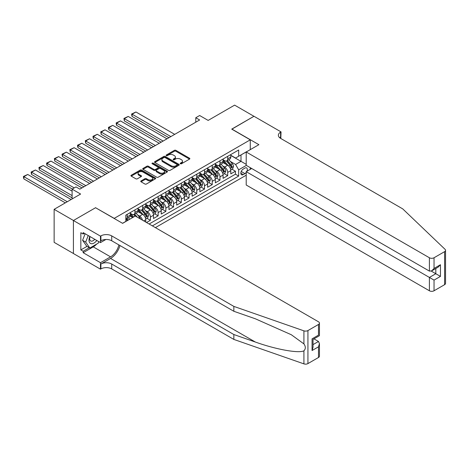 <?xml version="1.0" encoding="UTF-8"?>
<svg xmlns="http://www.w3.org/2000/svg" width="469" height="469" viewBox="0 0 469 469"><rect width="100%" height="100%" fill="white"/><g stroke="black" fill="none" stroke-linecap="round" stroke-linejoin="round"><path stroke-width="0.7" d="M180.418 163.763A0.75 0.434 0 0 0 181.48 163.763L189.54 159.108A1.073 0.621 0 0 0 189.857 158.669A1.073 0.621 0 0 0 189.54 158.235L175.887 150.35A1.073 0.621 0 0 0 174.368 150.35L166.307 155.005A0.75 0.434 0 0 0 166.085 155.309A0.75 0.434 0 0 0 166.307 155.614A0.75 0.434 0 0 0 167.369 155.614L168.412 155.016A3.435 1.982 0 0 1 173.266 155.016L174.404 155.673A3.435 1.982 0 0 1 175.412 157.074A3.435 1.982 0 0 1 174.404 158.475L173.36 159.079A0.75 0.434 0 0 0 173.143 159.384A0.75 0.434 0 0 0 173.36 159.689A0.75 0.434 0 0 0 174.427 159.689L175.47 159.085A3.435 1.982 0 0 1 180.325 159.085L181.462 159.741A3.435 1.982 0 0 1 182.464 161.148A3.435 1.982 0 0 1 181.462 162.55L180.418 163.148A0.75 0.434 0 0 0 180.196 163.458A0.75 0.434 0 0 0 180.418 163.763L180.418 163.148M141.063 180.923A1.073 0.621 0 0 0 140.747 181.362A1.073 0.621 0 0 0 141.063 181.796L144.892 184.012A1.073 0.621 0 0 0 146.41 184.012L155.362 178.841A1.073 0.621 0 0 0 155.679 178.402A1.073 0.621 0 0 0 155.362 177.968L141.708 170.083A1.073 0.621 0 0 0 140.19 170.083L131.238 175.248A1.073 0.621 0 0 0 130.921 175.687A1.073 0.621 0 0 0 131.238 176.127L135.863 178.8A1.073 0.621 0 0 0 137.382 178.8L141.21 176.584A1.073 0.621 0 0 0 141.527 176.151A1.073 0.621 0 0 0 141.21 175.711L138.918 174.386A2.873 1.659 0 0 1 138.079 173.213A2.873 1.659 0 0 1 139.85 171.683A2.873 1.659 0 0 1 142.975 172.041L151.968 177.235A2.873 1.659 0 0 1 152.806 178.402A2.873 1.659 0 0 1 151.036 179.938A2.873 1.659 0 0 1 147.911 179.574L146.41 178.712A1.073 0.621 0 0 0 144.892 178.712L141.063 180.923L141.063 181.796M95.682 207.796L114.231 218.372L250.27 139.832L231.721 129.122L253.94 116.289L234.617 105.132L208.148 120.416L199.642 115.509L195.778 117.742L199.642 119.97L79.836 189.142L75.972 186.908L72.109 189.142L72.109 198.962M95.682 207.661L73.457 220.489L54.134 209.332L80.609 194.049L72.109 189.142M168.488 170.388A1.073 0.621 0 0 0 170.007 170.388L178.959 165.217A1.073 0.621 0 0 0 179.269 164.783A1.073 0.621 0 0 0 178.959 164.343L165.299 156.458A1.073 0.621 0 0 0 163.787 156.458L154.829 161.629A1.073 0.621 0 0 0 154.518 162.063A1.073 0.621 0 0 0 154.829 162.503L168.488 170.388M152.513 163.927A0.75 0.434 0 0 1 153.275 164.033L153.275 163.142L167.157 171.156A1.073 0.621 0 0 1 167.474 171.595A1.073 0.621 0 0 1 167.157 172.029L158.205 177.2A1.073 0.621 0 0 1 156.693 177.2L143.033 169.315L146.867 167.122L146.867 166.225L143.033 168.441A1.073 0.621 0 0 0 142.717 168.875A1.073 0.621 0 0 0 143.033 169.315L143.033 168.441M146.867 167.122A1.073 0.621 0 0 1 148.38 167.122L148.38 166.225A1.073 0.621 0 0 0 146.867 166.225M148.38 166.225L153.92 169.426A1.073 0.621 0 0 0 155.438 169.426L157.983 167.955A1.073 0.621 0 0 0 158.293 167.521A1.073 0.621 0 0 0 157.983 167.081L152.214 163.751A0.75 0.434 0 0 1 151.991 163.447A0.75 0.434 0 0 1 152.46 163.042A0.75 0.434 0 0 1 153.275 163.142M73.422 253.495L54.134 242.356L54.134 209.332M146.539 222.523L150.408 220.289L146.891 218.261M145.372 210.558L147.313 211.677A4.373 2.527 60 0 1 150.408 217.036L153.498 215.248L153.498 218.507L158.135 215.828L154.618 213.8M153.105 206.096L155.046 207.216A4.373 2.527 60 0 1 158.135 212.568L161.23 210.786L161.23 214.046L165.868 211.367L162.35 209.338M160.832 201.635L162.772 202.755A4.373 2.527 60 0 1 165.868 208.107L168.957 206.325L168.957 209.579L173.594 206.905L170.077 204.871M168.564 197.168L170.505 198.293A4.373 2.527 60 0 1 173.594 203.646L176.684 201.863L176.684 205.117L181.321 202.438L177.81 200.41M176.291 192.706L178.232 193.826A4.373 2.527 60 0 1 181.321 199.184L184.417 197.396L184.417 200.656L189.054 197.977L185.536 195.948M184.024 188.245L185.964 189.365A4.373 2.527 60 0 1 189.054 194.723L192.143 192.935L192.143 196.194L196.781 193.515L193.269 191.487M191.751 183.784L193.691 184.903A4.373 2.527 60 0 1 196.781 190.256L199.876 188.474L199.876 191.733L204.513 189.054L200.996 187.025M199.477 179.322L201.418 180.442A4.373 2.527 60 0 1 204.513 185.794L207.603 184.012L207.603 187.266L212.24 184.593L208.723 182.558M207.21 174.855L209.151 175.981A4.373 2.527 60 0 1 212.24 181.333L215.335 179.545L215.335 182.804L219.973 180.125L216.455 178.097M214.937 170.394L216.877 171.513A4.373 2.527 60 0 1 219.973 176.872L223.062 175.084L223.062 178.343L227.7 175.664L227.7 172.41A4.373 2.527 -120 0 0 224.61 167.052L222.669 165.932M224.182 173.636L227.7 175.664M132.704 217.522L130.165 216.057M145.771 222.077L145.771 219.709A4.373 2.527 -120 0 0 142.676 214.356L137.898 211.595M142.494 220.184A4.373 2.527 60 0 0 139.586 216.139L137.646 215.019M153.498 215.248A4.373 2.527 -120 0 0 150.408 209.895L145.625 207.134M161.23 210.786A4.373 2.527 -120 0 0 158.135 205.428L153.357 202.672M168.957 206.325A4.373 2.527 -120 0 0 165.868 200.967L161.084 198.211M176.684 201.863A4.373 2.527 -120 0 0 173.594 196.505L168.817 193.744M184.417 197.396A4.373 2.527 -120 0 0 181.321 192.044L176.543 189.283M192.143 192.935A4.373 2.527 -120 0 0 189.054 187.582L184.276 184.821M199.876 188.474A4.373 2.527 -120 0 0 196.781 183.115L192.003 180.36M207.603 184.012A4.373 2.527 -120 0 0 204.513 178.654L199.73 175.893M215.335 179.545A4.373 2.527 -120 0 0 212.24 174.192L207.462 171.431M223.062 175.084A4.373 2.527 -120 0 0 219.973 169.731L215.189 166.97M246.917 171.267A3.389 1.958 120 0 0 246.63 167.914A3.389 1.958 120 0 0 244.935 168.078L243.235 169.063A3.389 1.958 120 0 0 241.025 172.047A3.389 1.958 120 0 0 241.541 174.761A3.389 1.958 120 0 0 243.235 174.597L244.935 173.612A3.389 1.958 120 0 0 246.213 172.451M155.391 227.629L246.213 175.195M250.27 139.832L250.27 149.646M250.27 167.679L250.27 169.327M152.378 225.894L238.674 176.068L238.674 169.819L235.585 164.467L230.396 161.471M122.544 223.303L125.827 221.409L125.827 215.16L238.674 150.004L238.674 156.253L247.181 151.434M246.331 165.399L238.674 169.819M130.312 213.284L131.853 214.175A4.373 2.527 60 0 0 134.04 214.392L137.136 212.609A4.373 2.527 -120 0 0 138.038 210.604L138.038 208.107M138.038 208.822L139.586 209.713A4.373 2.527 60 0 0 141.773 209.93L144.862 208.148A4.373 2.527 -120 0 0 145.771 206.143L145.771 203.646M145.771 204.361L147.313 205.252A4.373 2.527 60 0 0 149.5 205.469L152.595 203.681A4.373 2.527 -120 0 0 153.498 201.682L153.498 199.184M153.498 199.9L155.046 200.791A4.373 2.527 60 0 0 157.232 201.008L160.322 199.219A4.373 2.527 -120 0 0 161.23 197.22L161.23 194.723M161.23 195.432L162.772 196.329A4.373 2.527 60 0 0 164.959 196.546L168.049 194.758A4.373 2.527 -120 0 0 168.957 192.759L168.957 190.256M168.957 190.971L170.505 191.862A4.373 2.527 60 0 0 172.692 192.079L175.781 190.297A4.373 2.527 -120 0 0 176.684 188.292L176.684 185.794M176.684 186.51L178.232 187.401A4.373 2.527 60 0 0 180.418 187.618L183.508 185.835A4.373 2.527 -120 0 0 184.417 183.83L184.417 181.333M184.417 182.048L185.964 182.939A4.373 2.527 60 0 0 188.145 183.156L191.241 181.368A4.373 2.527 -120 0 0 192.143 179.369L192.143 176.872M192.143 177.587L193.691 178.478A4.373 2.527 60 0 0 195.878 178.695L198.967 176.907A4.373 2.527 -120 0 0 199.876 174.908L199.876 172.41M199.876 173.12L201.418 174.017A4.373 2.527 60 0 0 203.605 174.234L206.7 172.445A4.373 2.527 -120 0 0 207.603 170.446L207.603 167.943M207.603 168.658L209.151 169.549A4.373 2.527 60 0 0 211.337 169.766L214.427 167.984A4.373 2.527 -120 0 0 215.335 165.979L215.335 163.482M215.335 164.197L216.877 165.088A4.373 2.527 60 0 0 219.064 165.305L222.159 163.523A4.373 2.527 -120 0 0 223.062 161.518L223.062 159.02M149.13 224.018L235.432 174.192L235.432 171.203L230.795 173.882L230.795 170.622A4.373 2.527 -120 0 0 227.7 165.27L222.922 162.508M223.062 159.736L224.61 160.627A4.373 2.527 -120 0 0 226.797 160.844A4.373 2.527 -120 0 0 227.7 158.839L227.7 156.341M226.797 160.844L229.886 159.055A4.373 2.527 -120 0 0 230.795 157.056L230.795 154.559M127.216 214.356L127.216 216.854A4.373 2.527 60 0 1 126.313 218.859A4.373 2.527 60 0 1 125.827 219.035M126.313 218.859L129.403 217.071A4.373 2.527 -120 0 0 130.312 215.072L130.312 212.568M134.949 209.895L134.949 212.393A4.373 2.527 60 0 1 134.04 214.392M142.676 205.428L142.676 207.931A4.373 2.527 60 0 1 141.773 209.93M150.408 200.967L150.408 203.47A4.373 2.527 60 0 1 149.5 205.469M158.135 196.505L158.135 199.003A4.373 2.527 60 0 1 157.232 201.008M165.868 192.044L165.868 194.541A4.373 2.527 60 0 1 164.959 196.546M173.594 187.582L173.594 190.08A4.373 2.527 60 0 1 172.692 192.079M181.321 183.115L181.321 185.618A4.373 2.527 60 0 1 180.418 187.618M189.054 178.654L189.054 181.151A4.373 2.527 60 0 1 188.145 183.156M196.781 174.192L196.781 176.69A4.373 2.527 60 0 1 195.878 178.695M204.513 169.731L204.513 172.229A4.373 2.527 60 0 1 203.605 174.234M212.24 165.27L212.24 167.767A4.373 2.527 60 0 1 211.337 169.766M219.973 160.803L219.973 163.306A4.373 2.527 60 0 1 219.064 165.305M219.973 176.872L219.973 180.125M212.24 181.333L212.24 184.593M204.513 185.794L204.513 189.054M196.781 190.256L196.781 193.515M189.054 194.723L189.054 197.977M181.321 199.184L181.321 202.438M173.594 203.646L173.594 206.905M165.868 208.107L165.868 211.367M158.135 212.568L158.135 215.828M150.408 217.036L150.408 220.289M235.585 164.467L240.996 161.342L240.996 154.917L247.181 151.346M230.795 155.45L246.213 164.355M230.795 155.274L235.585 158.035L238.674 156.253M195.778 117.742L195.778 122.204M231.915 169.174L235.432 171.203M235.432 174.192L238.674 176.068M180.717 163.869L181.462 163.441A3.435 1.982 0 0 0 182.464 162.04L182.464 161.148M175.412 157.074L175.412 157.965A3.435 1.982 0 0 1 174.404 159.366L173.665 159.794M189.54 158.235L189.54 159.108L175.887 151.241A1.073 0.621 0 0 0 174.368 151.241L166.606 155.72M178.941 165.229L165.299 157.35A1.073 0.621 0 0 0 163.787 157.35L154.846 162.514M177.059 165.088A0.75 0.434 0 0 0 177.282 164.783A0.75 0.434 0 0 0 177.059 164.472L165.076 157.555A0.75 0.434 0 0 0 164.009 157.555L162.913 158.188A3.435 1.982 0 0 0 161.905 159.589A3.435 1.982 0 0 0 162.913 160.99L171.103 165.721A3.435 1.982 0 0 0 175.963 165.721L177.059 165.088L177.059 165.979A0.75 0.434 0 0 0 177.282 165.674L177.282 164.783M161.905 159.589L161.905 160.486A3.435 1.982 0 0 0 162.913 161.887L162.913 160.99M177.059 165.979L175.963 166.618A3.435 1.982 0 0 1 171.103 166.618L162.913 161.887M148.38 167.122L153.92 170.317A1.073 0.621 0 0 0 155.438 170.317L157.983 168.852A1.073 0.621 0 0 0 158.293 168.412L158.293 167.521M153.275 164.033L167.146 172.041M159.665 172.744A2.873 1.659 0 0 0 162.796 173.102A2.873 1.659 0 0 0 164.566 171.572A2.873 1.659 0 0 0 163.728 170.399L160.562 168.57A1.073 0.621 0 0 0 159.044 168.57L156.499 170.036A1.073 0.621 0 0 0 156.189 170.476A1.073 0.621 0 0 0 156.499 170.915L159.665 172.744L159.665 173.636A2.873 1.659 0 0 0 162.796 173.993A2.873 1.659 0 0 0 164.566 172.463L164.566 171.572M156.189 170.476L156.189 171.367A1.073 0.621 0 0 0 156.499 171.806L156.499 170.915M159.665 173.636L156.499 171.806M152.806 178.402L152.806 179.299A2.873 1.659 0 0 1 151.036 180.829A2.873 1.659 0 0 1 147.911 180.471L146.41 179.604A1.073 0.621 0 0 0 144.892 179.604L141.075 181.808M138.079 173.213L138.079 174.105A2.873 1.659 0 0 0 138.918 175.277L138.918 174.386M141.198 176.596L138.918 175.277M155.35 178.853L141.708 170.974A1.073 0.621 0 0 0 140.19 170.974L131.25 176.133M230.73 169.854L232.724 168.705L233.498 166.472A2.896 1.671 -120 0 0 232.372 163.751L228.837 159.665M170.851 136.596L132.088 114.213L135.951 111.985L174.714 134.363M228.133 165.551L223.942 160.703A8.36 4.831 -120 0 0 223.062 159.782M132.088 116.447L131.66 114.864L131.66 113.973L132.088 114.213L132.088 116.447L168.916 137.71M225.835 164.191L223.49 161.477A6.941 4.01 -120 0 0 223.062 161.014M226.404 161.002L229.974 165.135A2.896 1.671 60 0 1 231.006 167.134C231.44 167.714 231.75 167.533 231.932 166.595A2.896 1.671 -120 0 0 230.9 164.601L227.371 160.509M226.609 160.931L230.449 165.375A1.477 0.85 60 0 1 230.824 165.956L231.932 166.595M231.006 167.134L231.217 167.474M131.66 113.973L135.951 111.985M89.843 236.464A7.105 4.104 120 0 0 91.508 243.745A7.105 4.104 120 0 0 96.807 240.486M90.077 236.605A4.866 2.808 120 0 0 90.675 240.955A4.866 2.808 120 0 0 91.385 241.177A4.866 2.808 120 0 0 94.738 239.296M98.801 241.641L98.191 243.206L89.849 248.025L86.753 246.243L82.585 240.304L85.129 233.744M89.849 248.025L85.675 242.086L88.219 235.532M82.585 240.304L85.675 242.086M251.701 168.506L246.213 171.672L246.213 185.015L429.399 290.78L429.399 277.437L435.818 273.732L435.818 268.502M246.213 171.672L434.036 280.11L434.036 290.78L444.589 284.683L444.589 251.66A3.277 1.894 0 0 0 445.55 250.323A3.277 1.894 0 0 0 445.075 249.344L402.736 208.887L280.609 138.378A7.651 4.42 180 0 1 278.369 135.254A7.651 4.42 180 0 1 280.609 132.135L281.037 131.889L253.981 116.271L231.838 129.186M231.838 129.051L258.888 144.675L246.213 151.991L429.399 257.757A3.277 1.894 0 0 0 434.036 257.757L444.589 251.66M281.037 131.889L280.802 138.49M246.213 151.991L246.213 165.334L429.399 271.1L429.399 257.757M445.55 250.323L445.55 283.346A3.277 1.894 180 0 1 444.589 284.683M434.036 290.78A3.277 1.894 180 0 1 429.399 290.78M279.647 137.698A7.651 4.42 180 0 1 280.609 137.018L280.609 132.135M431.257 271.1L440.455 276.405L434.036 280.11M434.036 257.757L434.036 268.42L431.72 270.865L429.399 271.1M434.036 268.42L440.455 264.715L438.134 267.166L431.72 270.865M318.486 357.495L318.486 346.826L319.442 343.595L319.442 356.153A3.277 1.894 180 0 1 318.486 357.495L307.934 363.586A3.277 1.894 180 0 1 303.918 363.868L233.843 339.421L233.843 334.532L111.722 264.024A7.651 4.42 -0 0 0 100.899 264.024L110.561 258.448A14.24 8.219 120 0 0 119.964 245.533M233.843 334.532L255.329 342.03C275.866 349.428 298.812 353.573 303.918 350.806C305.776 348.901 305.776 346.597 303.918 343.9L291.313 334.737L255.329 318.779L233.843 311.281L111.722 240.773A7.651 4.42 -0 0 0 100.899 240.773L100.899 235.889L100.472 236.136L73.422 220.512L95.565 207.726L122.62 223.35L135.295 216.027L318.486 321.793A3.277 1.894 -0 0 1 319.442 323.129A3.277 1.894 -0 0 1 318.486 324.472L307.934 330.563L307.934 363.586M233.843 339.421L111.722 268.913A7.651 4.42 -0 0 0 100.899 268.913L100.472 269.159L73.422 253.536L73.422 220.512M233.843 311.281L233.843 306.398L111.722 235.889A7.651 4.42 -0 0 0 100.899 235.889M303.918 343.9L303.918 330.844L233.843 306.398M96.655 244.097A12.3 7.099 -60 0 1 93.249 246.864L83.16 252.691L83.16 251.261L89.303 247.714M84.397 233.322L83.16 234.037L80.844 232.694L80.844 249.924L83.16 251.261M83.16 234.037L83.16 232.606L100.472 242.602L100.472 236.136M100.472 269.159L100.472 262.687L110.561 256.86A12.3 7.099 120 0 0 118.886 244.912M83.16 252.691L100.472 262.687M313.954 338.858L318.486 341.473L319.442 343.595M105.871 239.489L100.472 242.602M303.918 330.844A3.277 1.894 -0 0 0 307.934 330.563M80.844 249.924L86.988 246.372M318.486 346.826L312.067 350.531L313.028 347.3L313.028 339.392L319.442 335.687L319.442 323.129M312.067 350.531L312.067 338.841C313.321 339.562 313.321 339.562 312.067 338.841L318.486 335.136C319.735 335.857 319.735 335.857 318.486 335.136L318.486 324.472M222.998 174.321L224.997 173.167L225.771 170.933A2.896 1.671 -120 0 0 224.639 168.213L221.11 164.127M163.118 141.058L124.355 118.68L128.225 116.447L166.987 138.824M220.401 170.013L216.215 165.164A8.36 4.831 -120 0 0 215.335 164.244M124.355 120.908L123.933 118.434L124.355 118.68L124.355 120.908L161.189 142.171M218.103 168.652L215.763 165.938A6.941 4.01 -120 0 0 215.335 165.475M218.671 165.463L222.242 169.596A2.896 1.671 60 0 1 223.279 171.595C223.713 172.176 224.024 172 224.205 171.056A2.896 1.671 -120 0 0 223.174 169.063L219.639 164.977M218.882 165.393L222.722 169.837A1.477 0.85 60 0 1 223.092 170.417L224.205 171.056M223.279 171.595L223.49 171.935M123.933 118.434L128.225 116.447M215.271 178.783L217.264 177.628L218.038 175.4A2.896 1.671 -120 0 0 216.913 172.68L213.377 168.588M155.391 145.519L116.629 123.142L120.492 120.908L159.255 143.291M212.674 174.474L208.482 169.626A8.36 4.831 -120 0 0 207.603 168.705M116.629 125.37L116.201 123.787L116.201 122.896L116.629 123.142L116.629 125.37L153.457 146.639M210.376 173.114L208.031 170.399A6.941 4.01 -120 0 0 207.603 169.936M210.944 169.925L214.515 174.063A2.896 1.671 60 0 1 215.547 176.057C215.98 176.637 216.291 176.461 216.473 175.523A2.896 1.671 -120 0 0 215.441 173.524L211.912 169.438M211.15 169.86L214.99 174.304A1.477 0.85 60 0 1 215.365 174.878L216.473 175.523M215.547 176.057L215.758 176.403M116.201 122.896L120.492 120.908M207.538 183.244L209.537 182.089L210.311 179.862A2.896 1.671 -120 0 0 209.18 177.141L205.651 173.049M147.665 149.98L108.902 127.603L112.765 125.37L151.528 147.753M204.941 178.935L200.755 174.087A8.36 4.831 -120 0 0 199.876 173.167M108.902 129.837L108.474 128.248L108.474 127.357L108.902 127.603L108.902 129.837L145.73 151.1M202.643 177.575L200.304 174.867A6.941 4.01 -120 0 0 199.876 174.398M203.212 174.386L206.788 178.525A2.896 1.671 60 0 1 207.82 180.518C208.254 181.104 208.564 180.923 208.746 179.985A2.896 1.671 -120 0 0 207.714 177.986L204.179 173.899M203.423 174.321L207.263 178.765A1.477 0.85 60 0 1 207.632 179.34L208.746 179.985M207.82 180.518L208.031 180.864M108.474 127.357L112.765 125.37M199.812 187.706L201.805 186.556L202.579 184.323A2.896 1.671 -120 0 0 201.453 181.603L197.918 177.517M139.932 154.448L101.169 132.065L105.033 129.837L143.795 152.214M197.215 183.402L193.023 178.554A8.36 4.831 -120 0 0 192.143 177.634M101.169 134.298L100.747 131.818L101.169 132.065L101.169 134.298L137.997 155.561M194.916 182.042L192.571 179.328A6.941 4.01 -120 0 0 192.143 178.859M195.485 178.853L199.055 182.986A2.896 1.671 60 0 1 200.087 184.979C200.521 185.566 200.832 185.384 201.013 184.446A2.896 1.671 -120 0 0 199.982 182.453L196.452 178.361M195.696 178.783L199.53 183.227A1.477 0.85 60 0 1 199.905 183.801L201.013 184.446M200.087 184.979L200.298 185.325M100.747 131.818L105.033 129.837M192.079 192.167L194.078 191.018L194.852 188.784A2.896 1.671 -120 0 0 193.72 186.064L190.191 181.978M132.205 158.909L93.442 136.526L97.306 134.298L136.069 156.675M189.482 187.864L185.296 183.016A8.36 4.831 -120 0 0 184.417 182.095M93.442 138.76L93.014 137.177L93.014 136.286L93.442 136.526L93.442 138.76L130.271 160.023M187.184 186.504L184.845 183.789A6.941 4.01 -120 0 0 184.417 183.326M187.752 183.315L191.329 187.448A2.896 1.671 60 0 1 192.36 189.447C192.794 190.027 193.105 189.845 193.287 188.907A2.896 1.671 -120 0 0 192.255 186.914L188.72 182.822M187.963 183.244L191.803 187.688A1.477 0.85 60 0 1 192.173 188.268L193.287 188.907M192.36 189.447L192.571 189.787M93.014 136.286L97.306 134.298M184.352 196.634L186.345 195.479L187.119 193.246A2.896 1.671 -120 0 0 185.994 190.525L182.459 186.439M124.473 163.37L85.71 140.993L89.573 138.76L128.336 161.143M181.755 192.325L177.563 187.477A8.36 4.831 -120 0 0 176.684 186.556M85.71 143.221L85.288 140.747L85.71 140.993L85.71 143.221L122.544 164.484M179.457 190.965L177.112 188.251A6.941 4.01 -120 0 0 176.684 187.788M180.026 187.776L183.596 191.909A2.896 1.671 60 0 1 184.628 193.908C185.067 194.488 185.372 194.313 185.56 193.369A2.896 1.671 -120 0 0 184.522 191.375L180.993 187.289M180.237 187.706L184.071 192.149A1.477 0.85 60 0 1 184.446 192.73L185.56 193.369M184.628 193.908L184.839 194.248M85.288 140.747L89.573 138.76M176.62 201.095L178.619 199.941L179.393 197.713A2.896 1.671 -120 0 0 178.261 194.993L174.732 190.901M116.746 167.832L77.983 145.454L81.846 143.221L120.609 165.604M174.022 196.787L169.837 191.938A8.36 4.831 -120 0 0 168.957 191.018M77.983 147.688L77.555 146.099L77.555 145.208L77.983 145.454L77.983 147.688L114.811 168.951M171.73 195.426L169.385 192.718A6.941 4.01 -120 0 0 168.957 192.249M172.293 192.237L175.869 196.376A2.896 1.671 60 0 1 176.901 198.369C177.335 198.95 177.645 198.774 177.827 197.836A2.896 1.671 -120 0 0 176.795 195.837L173.26 191.751M172.504 192.173L176.344 196.617A1.477 0.85 60 0 1 176.713 197.191L177.827 197.836M176.901 198.369L177.112 198.715M77.555 145.208L81.846 143.221M168.893 205.557L170.892 204.402L171.66 202.174A2.896 1.671 -120 0 0 170.534 199.454L167.005 195.362M109.013 172.299L70.25 149.916L74.114 147.688L112.882 170.065M166.296 201.248L162.104 196.4A8.36 4.831 -120 0 0 161.23 195.485M70.25 152.149L69.828 149.67L70.25 149.916L70.25 152.149L107.084 173.413M163.998 199.888L161.653 197.179A6.941 4.01 -120 0 0 161.23 196.71M164.566 196.699L168.137 200.838A2.896 1.671 60 0 1 169.168 202.831C169.608 203.417 169.913 203.235 170.1 202.297A2.896 1.671 -120 0 0 169.063 200.298L165.534 196.212M164.777 196.634L168.611 201.078A1.477 0.85 60 0 1 168.987 201.652L170.1 202.297M169.168 202.831L169.379 203.177M69.828 149.67L74.114 147.688M161.16 210.018L163.159 208.869L163.933 206.636A2.896 1.671 -120 0 0 162.802 203.915L159.272 199.829M101.286 176.76L62.524 154.377L66.387 152.149L105.15 174.527M158.563 205.715L154.377 200.867A8.36 4.831 -120 0 0 153.498 199.946M62.524 156.611L62.096 155.028L62.096 154.131L62.524 154.377L62.524 156.611L99.352 177.874M156.271 204.355L153.926 201.641A6.941 4.01 -120 0 0 153.498 201.172M156.834 201.166L160.41 205.299A2.896 1.671 60 0 1 161.442 207.292C161.875 207.878 162.186 207.697 162.368 206.759A2.896 1.671 -120 0 0 161.336 204.765L157.807 200.673M157.045 201.095L160.885 205.539A1.477 0.85 60 0 1 161.254 206.12L162.368 206.759M161.442 207.292L161.653 207.638M62.096 154.131L66.387 152.149M153.433 214.485L155.432 213.331L156.2 211.097A2.896 1.671 -120 0 0 155.075 208.377L151.546 204.291M93.554 181.222L54.791 158.844L58.66 156.611L97.423 178.988M150.836 210.176L146.65 205.328A8.36 4.831 -120 0 0 145.771 204.408M54.791 161.072L54.369 158.598L54.791 158.844L54.791 161.072L91.625 182.335M148.538 208.816L146.199 206.102A6.941 4.01 -120 0 0 145.771 205.639M149.107 205.627L152.677 209.76A2.896 1.671 60 0 1 153.709 211.759C154.149 212.34 154.453 212.164 154.641 211.22A2.896 1.671 -120 0 0 153.609 209.227L150.074 205.135M149.318 205.557L153.158 210.001A1.477 0.85 60 0 1 153.527 210.581L154.641 211.22M153.709 211.759L153.92 212.099M54.369 158.598L58.66 156.611M145.707 218.947L147.7 217.792L148.474 215.558A2.896 1.671 -120 0 0 147.348 212.838L143.813 208.752M85.827 185.683L47.064 163.306L50.928 161.072L89.69 183.455M143.104 214.638L138.918 209.79A8.36 4.831 -120 0 0 138.038 208.869M47.064 165.534L46.636 163.951L46.636 163.06L47.064 163.306L47.064 165.534L83.892 186.797M140.811 213.278L138.466 210.563A6.941 4.01 -120 0 0 138.038 210.1M141.38 210.089L144.95 214.222A2.896 1.671 60 0 1 145.982 216.221C146.416 216.801 146.727 216.625 146.908 215.681A2.896 1.671 -120 0 0 145.877 213.688L142.347 209.602M141.585 210.018L145.425 214.462A1.477 0.85 60 0 1 145.8 215.042L146.908 215.681M145.982 216.221L146.193 216.561M46.636 163.06L50.928 161.072M140.594 219.087A2.896 1.671 -120 0 0 139.615 217.305L136.086 213.213M74.231 187.917L39.332 167.767L43.201 165.534L81.964 187.917M133.577 217.018L131.191 214.251A8.36 4.831 -120 0 0 130.312 213.331M39.332 170.001L38.909 167.521L39.332 167.767L39.332 170.001L72.302 189.03M132.833 217.452L130.74 215.031A6.941 4.01 -120 0 0 130.312 214.562M137.329 217.206L134.615 214.063M133.858 214.485L135.224 216.068M133.647 214.55L135.049 216.174M38.909 167.521L43.201 165.534M72.109 195.614L31.605 172.229L35.468 170.001L72.109 191.153M129.714 219.252L128.354 217.675M31.605 174.462L31.177 172.879L31.177 171.982L31.605 172.229L31.605 174.462L72.109 197.842M128.248 220.102L126.888 218.525M126.126 218.947L127.498 220.53M125.921 219.011L127.316 220.635M31.177 171.982L35.468 170.001M67.278 201.746L23.878 176.69L27.741 174.462L71.141 199.518M23.878 178.924L23.45 177.341L23.45 176.444L23.878 176.69L23.878 178.924L65.343 202.866M23.45 176.444L27.741 174.462M139.586 216.139L142.676 214.356M147.313 211.677L150.408 209.895M155.046 207.216L158.135 205.428M162.772 202.755L165.868 200.967M170.505 198.293L173.594 196.505M178.232 193.826L181.321 192.044M185.964 189.365L189.054 187.582M193.691 184.903L196.781 183.115M201.418 180.442L204.513 178.654M209.151 175.981L212.24 174.192M216.877 171.513L219.973 169.731M224.61 167.052L227.7 165.27M227.7 158.839L230.795 157.056M127.216 216.854L130.312 215.072M134.949 212.393L138.038 210.604M142.676 207.931L145.771 206.143M150.408 203.47L153.498 201.682M158.135 199.003L161.23 197.22M165.868 194.541L168.957 192.759M173.594 190.08L176.684 188.292M181.321 185.618L184.417 183.83M189.054 181.151L192.143 179.369M196.781 176.69L199.876 174.908M204.513 172.229L207.603 170.446M212.24 167.767L215.335 165.979M219.973 163.306L223.062 161.518M227.7 172.41L230.795 170.622M143.719 220.893L145.771 219.709M241.23 171.472L244.935 173.612M240.843 173.213L243.235 174.597M181.462 163.441L181.462 162.55M173.36 159.689L173.36 159.079M174.404 159.366L174.404 158.475M166.307 155.614L166.307 155.005M174.368 151.241L174.368 150.35M175.887 151.241L175.887 150.35M154.829 162.503L154.829 161.629M163.787 157.35L163.787 156.458M165.299 157.35L165.299 156.458M178.959 165.217L178.959 164.343M171.103 166.618L171.103 165.721M175.963 166.618L175.963 165.721M153.92 170.317L153.92 169.426M155.438 170.317L155.438 169.426M157.983 168.852L157.983 167.955M167.157 172.029L167.157 171.156M144.892 179.604L144.892 178.712M146.41 179.604L146.41 178.712M147.911 180.471L147.911 179.574M141.21 176.584L141.21 175.711M131.238 176.127L131.238 175.248M140.19 170.974L140.19 170.083M141.708 170.974L141.708 170.083M155.362 178.841L155.362 177.968M230.285 168.371L233.48 166.53M223.942 160.703L224.34 160.468M230.9 164.601L232.372 163.751M228.591 165.932L229.974 165.135M440.455 264.715L440.455 276.405M255.329 342.03L110.561 258.448M111.722 240.773L111.722 235.889M111.722 264.024L111.722 268.913M303.918 363.868L303.918 350.806M100.899 264.024L100.899 268.913M93.249 246.864L110.561 256.86M313.028 344.621L318.486 341.473M222.558 172.832L225.747 170.992M216.215 165.164L216.614 164.936M223.174 169.063L224.639 168.213M220.864 170.394L222.242 169.596M214.825 177.3L218.021 175.453M208.482 169.626L208.881 169.397M215.441 173.524L216.913 172.68M213.131 174.861L214.515 174.063M207.099 181.761L210.288 179.914M200.755 174.087L201.154 173.858M207.714 177.986L209.18 177.141M205.404 179.322L206.788 178.525M199.366 186.222L202.561 184.376M193.023 178.554L193.421 178.32M199.982 182.453L201.453 181.603M197.672 183.784L199.055 182.986M191.639 190.684L194.828 188.843M185.296 183.016L185.695 182.787M192.255 186.914L193.72 186.064M189.945 188.245L191.329 187.448M183.907 195.145L187.102 193.304M177.563 187.477L177.962 187.248M184.522 191.375L185.994 190.525M182.212 192.706L183.596 191.909M176.18 199.612L179.375 197.766M169.837 191.938L170.235 191.71M176.795 195.837L178.261 194.993M174.486 197.173L175.869 196.376M168.453 204.074L171.642 202.227M162.104 196.4L162.503 196.171M169.063 200.298L170.534 199.454M166.759 201.635L168.137 200.838M160.72 208.535L163.916 206.694M154.377 200.867L154.776 200.632M161.336 204.765L162.802 203.915M159.026 206.096L160.41 205.299M152.994 212.996L156.183 211.156M146.65 205.328L147.043 205.1M153.609 209.227L155.075 208.377M151.299 210.558L152.677 209.76M145.261 217.458L148.456 215.617M138.918 209.79L139.316 209.561M145.877 213.688L147.348 212.838M143.567 215.019L144.95 214.222M131.191 214.251L131.59 214.022M138.56 217.915L139.615 217.305"/></g></svg>
